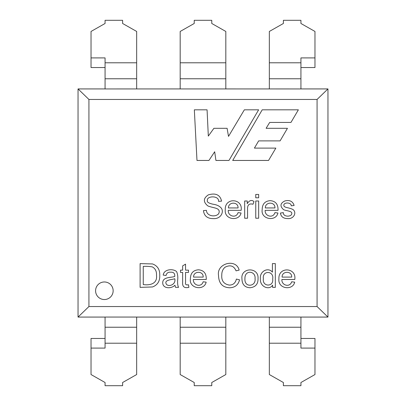 <?xml version="1.0" encoding="UTF-8"?>
<svg xmlns="http://www.w3.org/2000/svg" width="406" height="406" viewBox="0 0 406 406"><rect width="100%" height="100%" fill="white"/><g stroke="black" fill="none" stroke-linecap="round" stroke-linejoin="round"><path stroke-width="0.61" d="M136.66 317.076L180.183 317.076M105.068 62.788L136.66 62.788L136.66 31.455L122.617 23.487L122.617 20.3L105.068 20.3L105.068 23.487L91.03 31.455L91.03 57.906L105.068 57.906L105.068 88.939L180.183 88.924M91.03 348.094L105.068 348.094L105.068 317.061L136.66 317.061L136.66 374.545L122.617 382.513L122.617 385.7L105.068 385.7L105.068 382.513L91.03 374.545L91.03 338.462L105.068 338.462M136.66 62.788L136.66 88.924M180.183 88.929L225.817 88.929L225.817 31.455L211.775 23.487L211.775 20.3L194.225 20.3L194.225 23.487L180.183 31.455L180.183 88.929M180.183 317.071L225.817 317.071L225.817 327.231L180.183 327.231L180.183 317.071M225.817 88.924L300.932 88.939L300.932 78.769L269.34 78.769L269.34 31.455L283.383 23.487L283.383 20.3L300.932 20.3L300.932 23.487L314.97 31.455L314.97 67.538L300.932 67.538M269.34 317.061L300.932 317.061L300.932 343.212L269.34 343.212L269.34 317.061M269.34 88.924L269.34 78.769M78.043 88.924L78.043 317.076L88.924 306.545L88.924 99.455L78.043 88.924L105.068 88.924M327.957 317.076L327.957 88.924L317.076 99.455L317.076 306.545L327.957 317.076L300.932 317.076M300.932 88.924L327.957 88.924M88.924 99.455L317.076 99.455M88.924 306.545L317.076 306.545M275.319 263.611L275.319 287.372L272.604 287.372L272.604 285.164C269.437 290.554 259.698 286.991 260.398 278.785C259.459 271.208 268.244 266.818 272.411 272.152L272.411 263.611L275.319 263.611M241.951 278.77C240.489 267.336 258.906 266.712 258.028 278.516C258.196 284.098 255.516 287.174 249.989 287.737C244.732 287.448 242.057 284.459 241.951 278.77M188.485 272.421L185.547 272.421L185.547 282.495C185.111 284.479 186.09 285.235 188.485 284.768L188.881 287.341C184.365 288.397 182.284 286.722 182.644 282.322L182.644 272.421L180.513 272.421L180.513 270.147L182.644 270.147L182.644 265.884L185.547 264.144L185.547 270.147L188.485 270.147L188.485 272.421M178.554 287.372L175.57 287.372L174.935 285.24C171.286 289.016 162.694 288.737 162.73 282.825C162.684 276.664 171.215 277.831 174.747 276.461C174.981 273.405 173.595 271.984 170.591 272.198C168.12 272 166.612 273.091 166.079 275.481L163.217 275.09C163.867 269.122 173.129 268.402 176.595 271.614C177.696 274.131 178.046 276.978 177.65 280.155C177.442 283.368 177.742 285.773 178.554 287.372M140.1 287.372L140.1 263.611L152.514 263.941C157.548 265.808 159.959 269.609 159.746 275.359C159.989 281.16 157.574 285.027 152.499 286.961L140.1 287.372M294.127 205.451L291.269 205.847C291.244 201.752 282.114 202.269 284.098 206.273C284.794 206.964 286.027 207.471 287.808 207.786C291.513 208.623 293.599 209.582 294.076 210.663C296.38 214.099 292.817 219.118 287.824 218.59C283.449 218.58 280.982 216.738 280.434 213.064L283.342 212.617C282.804 217.043 291.716 217.271 291.802 213.454C292.234 210.831 284.86 210.76 283.449 209.526C279.79 206.136 280.226 203.294 284.763 200.995C289.579 199.742 292.701 201.224 294.127 205.451M278.019 210.344L265.164 210.344C264.605 216.225 273.182 218.727 274.923 212.617L277.937 213.013C275.918 222.021 260.611 219.347 262.18 209.76C262.225 204.111 264.895 201.077 270.203 200.65C275.654 201.092 278.257 204.325 278.019 210.344M221.585 201.137L218.55 201.361C219.149 195.286 206.573 195.809 207.37 200.427C206.71 201.97 208.593 203.233 213.008 204.218C216.763 204.725 219.534 206.035 221.316 208.151C224.244 212.125 220.615 219.047 213.546 218.621C207.486 218.697 204.122 216.028 203.457 210.612L206.441 210.344C206.542 216.119 215.347 217.499 218.595 213.82C219.879 211.287 219.174 209.491 216.484 208.435C215.373 207.928 208.76 206.613 207.705 205.796C203.071 201.899 203.279 198.255 208.334 194.87C215.728 192.748 220.148 194.839 221.585 201.137M298.374 109.828L262.21 109.828L232.699 160.456L268.544 160.456L275.847 148.109L254.41 148.109L258.658 140.887L280.089 140.887L287.448 128.306L266.113 128.306L269.691 122.424L290.96 122.424L298.374 109.828M113.147 290.752A8.78 8.78 0 0 0 99.977 283.149A8.78 8.78 0 0 0 99.977 298.359A8.78 8.78 0 0 0 113.147 290.752M241.134 210.344L228.263 210.344C227.715 216.231 236.292 218.727 238.038 212.617L241.052 213.013C239.19 221.722 224.016 219.819 225.279 209.76C224.503 197.154 243.133 198.235 241.134 210.344M252.974 204.248C249.182 203.228 247.381 204.893 247.558 209.242L247.558 218.225L244.671 218.225L244.671 200.995L247.244 200.995L247.244 203.65C249.33 200.346 251.588 199.65 254.019 201.564L252.974 204.248M258.658 194.459L258.658 197.793L255.755 197.793L255.755 194.459L258.658 194.459M258.658 200.995L258.658 218.225L255.755 218.225L255.755 200.995L258.658 200.995M206.248 279.495L193.378 279.495C192.83 285.377 201.406 287.874 203.152 281.769L206.157 282.165C204.193 291.153 188.831 288.514 190.394 278.912C190.444 273.268 193.124 270.234 198.432 269.797C203.873 270.249 206.476 273.482 206.248 279.495M239.144 270.117L236.064 270.843C233.902 265.818 230.248 264.6 225.102 267.194C222.813 269.071 221.701 271.771 221.772 275.293C221.387 280.901 223.939 284.175 229.431 285.098C233.186 284.997 235.5 282.982 236.378 279.054L239.535 279.841C238.276 284.916 234.993 287.555 229.7 287.768C222.452 287.484 218.727 283.332 218.519 275.309C216.464 263.311 236.216 258.074 239.144 270.117M294.771 279.495L281.901 279.495C281.353 285.377 289.93 287.874 291.675 281.769L294.695 282.165C292.833 290.858 277.658 288.976 278.917 278.912C278.146 266.3 296.776 267.387 294.771 279.495M208.938 160.456L196.981 160.456L194.337 109.828L207.075 109.828L208.319 136.091L213.906 128.306L227.106 128.306L228.507 136.386L244.346 109.828L258.632 109.828L228.969 160.456L215.926 160.456L214.683 151.758L208.938 160.456M78.043 317.076L105.068 317.076M225.817 317.076L269.34 317.076M228.451 207.943L238.068 207.943C238.393 201.457 228.197 201.691 228.451 207.943M265.341 207.943L274.953 207.943C275.283 201.457 265.082 201.691 265.341 207.943M143.257 284.565C149.789 285.575 157.558 283.85 156.493 275.309C156.721 271.34 155.325 268.533 152.306 266.894C149.51 266.387 146.495 266.224 143.257 266.402L143.257 284.565M166.739 284.687C170.236 287.128 176.25 283.545 174.717 278.734C172.327 279.764 162.913 279.714 166.739 284.687M193.571 277.095L203.188 277.095C203.507 270.599 193.317 270.848 193.571 277.095M244.935 278.755C244.224 288.057 256.242 286.661 255.044 278.658C256.013 270.868 244.544 269.396 244.935 278.755M263.382 278.77C262.027 286.875 273.888 287.306 272.68 279.003C274.233 270.589 261.987 270.147 263.382 278.77M282.094 277.095L291.711 277.095C292.036 270.609 281.84 270.843 282.094 277.095M105.068 67.538L91.03 67.538L91.03 57.906M300.932 78.769L300.932 57.906L314.97 57.906M300.932 338.462L314.97 338.462L314.97 348.094L300.932 348.094L300.932 343.212M269.34 343.212L269.34 374.545L283.383 382.513L283.383 385.7L300.932 385.7L300.932 382.513L314.97 374.545L314.97 348.094M225.817 327.231L225.817 374.545L211.775 382.513L211.775 385.7L194.225 385.7L194.225 382.513L180.183 374.545L180.183 327.231M105.068 343.212L136.66 343.212M105.068 78.769L136.66 78.769M105.068 327.231L136.66 327.231M300.932 62.788L269.34 62.788M300.932 327.231L269.34 327.231M225.817 62.788L180.183 62.788M225.817 343.212L180.183 343.212M225.817 78.769L180.183 78.769"/></g></svg>

